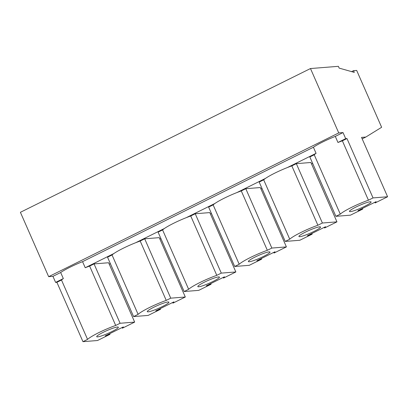 <?xml version="1.0" encoding="UTF-8"?>
<svg xmlns="http://www.w3.org/2000/svg" width="408" height="408" viewBox="0 0 408 408"><rect width="100%" height="100%" fill="white"/><g stroke="black" fill="none" stroke-linecap="round" stroke-linejoin="round"><path stroke-width="0.61" d="M218.581 276.92A11.812 1.499 156.3 0 0 206.152 281.326A11.812 1.499 156.3 0 0 197.819 286.6A11.812 1.499 156.3 0 0 198.681 286.783A11.812 1.499 156.3 0 0 211.114 282.377A11.812 1.499 156.3 0 0 219.448 277.103A11.812 1.499 156.3 0 0 218.581 276.92M168.035 301.971A11.812 1.499 156.3 0 0 155.606 306.377A11.812 1.499 156.3 0 0 147.268 311.651A11.812 1.499 156.3 0 0 148.135 311.834A11.812 1.499 156.3 0 0 160.568 307.428A11.812 1.499 156.3 0 0 168.902 302.155A11.812 1.499 156.3 0 0 168.035 301.971M269.132 251.869A11.812 1.499 156.3 0 0 256.698 256.275A11.812 1.499 156.3 0 0 248.365 261.548A11.812 1.499 156.3 0 0 249.232 261.732A11.812 1.499 156.3 0 0 261.661 257.326A11.812 1.499 156.3 0 0 269.994 252.052A11.812 1.499 156.3 0 0 269.132 251.869M319.678 226.822A11.812 1.499 156.3 0 0 307.244 231.229A11.812 1.499 156.3 0 0 298.911 236.497A11.812 1.499 156.3 0 0 299.778 236.681A11.812 1.499 156.3 0 0 312.207 232.274A11.812 1.499 156.3 0 0 320.545 227.001A11.812 1.499 156.3 0 0 319.678 226.822M117.489 327.022A11.812 1.499 156.3 0 0 105.055 331.429A11.812 1.499 156.3 0 0 96.722 336.702A11.812 1.499 156.3 0 0 97.588 336.886A11.812 1.499 156.3 0 0 110.022 332.479A11.812 1.499 156.3 0 0 118.356 327.206A11.812 1.499 156.3 0 0 117.489 327.022M370.224 201.771A11.812 1.499 156.3 0 0 357.791 206.178A11.812 1.499 156.3 0 0 349.457 211.451A11.812 1.499 156.3 0 0 350.324 211.63A11.812 1.499 156.3 0 0 362.753 207.223A11.812 1.499 156.3 0 0 371.091 201.955A11.812 1.499 156.3 0 0 370.224 201.771M381.633 127.281L365.823 137.052L361.539 137.394L387.6 196.758L373.034 197.916L346.978 138.552L345.693 138.654L343.021 132.575L338.737 132.916L310.483 68.544L338.38 66.326L339.165 68.111L354.287 72.384L353.532 70.671L356.674 70.421L381.633 127.281M109.247 264.205L110.369 263.65M159.895 239.108L160.915 238.604M210.441 214.057L211.461 213.552M260.987 189.006L262.007 188.501M311.539 163.955L312.655 163.399M362.182 138.858L365.823 137.052M109.701 333.683L109.992 334.336L97.517 340.517L82.957 341.675L87.557 339.395A21.655 2.754 156.3 0 1 115.699 325.451L120.1 323.269L134.666 322.106L108.605 262.742L94.044 263.905L120.1 323.269M362.437 208.432L362.722 209.085L350.452 215.169L335.886 216.327L340.292 214.144A21.655 2.754 156.3 0 1 368.434 200.195L373.034 197.916M335.886 216.327L309.83 156.963L314.231 154.78A21.655 2.754 -23.7 0 1 316.072 153.331L313.405 147.252A21.655 2.754 -23.7 0 1 335.294 136.405L343.021 132.575M335.294 136.405L337.962 142.484L345.693 138.654M337.962 142.484A21.655 2.754 -23.7 0 1 342.373 140.831L346.978 138.552M342.373 140.831L368.434 200.195M185.314 297.009L170.748 298.166L166.245 300.4A21.655 2.754 156.3 0 0 138.103 314.349L133.6 316.577L148.165 315.42L160.538 309.284L155.739 310.87L173.915 301.864L172.941 303.139L185.314 297.009L159.253 237.645L144.687 238.802L140.189 241.036A21.655 2.754 156.3 0 0 135.777 242.684L164.429 228.485A21.655 2.754 156.3 0 0 162.588 229.934L158.09 232.162L184.146 291.526L198.711 290.369L211.084 284.238L210.798 283.58M82.957 341.675L56.896 282.31L61.496 280.031A21.655 2.754 -23.7 0 1 63.337 278.582L60.67 272.503A21.655 2.754 -23.7 0 1 82.559 261.655L85.226 267.735L113.883 253.536A21.655 2.754 156.3 0 0 112.042 254.98L107.544 257.213L133.6 316.577M85.226 267.735A21.655 2.754 -23.7 0 1 89.638 266.082L94.044 263.905M336.952 221.855L322.391 223.018L317.888 225.247A21.655 2.754 156.3 0 0 289.741 239.195L285.243 241.429L299.809 240.266L312.176 234.136L307.377 235.717L325.553 226.71L324.584 227.99L336.952 221.855L310.896 162.491L296.33 163.654L291.827 165.883A21.655 2.754 156.3 0 0 287.416 167.535L316.072 153.331M286.406 246.906L271.84 248.069L267.342 250.298A21.655 2.754 156.3 0 0 239.195 264.246L234.697 266.475L249.257 265.317L261.63 259.187L256.831 260.768L275.007 251.761L274.033 253.036L286.406 246.906L260.345 187.542L245.784 188.7L241.281 190.934A21.655 2.754 156.3 0 0 236.869 192.586L265.526 178.383A21.655 2.754 156.3 0 0 263.685 179.831L259.182 182.06L285.243 241.429M211.084 284.238L206.285 285.819L224.461 276.813L223.487 278.088L235.86 271.957L209.799 212.594L195.233 213.751L190.735 215.985A21.655 2.754 156.3 0 0 186.323 217.637L214.98 203.434A21.655 2.754 156.3 0 0 213.139 204.882L208.636 207.111L234.697 266.475M89.638 266.082L115.699 325.451M56.896 282.31L55.61 282.413L63.337 278.582M82.559 261.655L313.405 147.252M374.84 202.286L375.13 202.939L387.6 196.758M375.13 202.939L376.1 201.659L357.923 210.666L362.722 209.085M314.231 154.78L340.292 214.144M55.61 282.413L52.943 276.333L48.659 276.675L20.4 212.303L310.483 68.544M351.599 71.624L353.532 70.671M122.109 327.537L122.395 328.19L134.666 322.106M122.395 328.19L123.364 326.91L105.193 335.922L109.992 334.336M61.496 280.031L87.557 339.395M52.943 276.333L60.67 272.503M48.659 276.675L338.737 132.916M287.416 167.535A21.655 2.754 156.3 0 0 265.526 178.383M289.741 239.195L263.685 179.831M312.176 234.136L311.89 233.483M324.584 227.99L324.294 227.333M322.391 223.018L296.33 163.654M317.888 225.247L291.827 165.883M236.869 192.586A21.655 2.754 156.3 0 0 214.98 203.434M239.195 264.246L213.139 204.882M261.63 259.187L261.344 258.534M274.033 253.036L273.748 252.384M271.84 248.069L245.784 188.7M267.342 250.298L241.281 190.934M186.323 217.637A21.655 2.754 156.3 0 0 164.429 228.485M235.86 271.957L221.294 273.115L216.791 275.349A21.655 2.754 156.3 0 0 188.649 289.298L184.146 291.526M188.649 289.298L162.588 229.934M223.487 278.088L223.201 277.435M221.294 273.115L195.233 213.751M216.791 275.349L190.735 215.985M135.777 242.684A21.655 2.754 156.3 0 0 113.883 253.536M138.103 314.349L112.042 254.98M160.538 309.284L160.252 308.632M172.941 303.139L172.655 302.486M170.748 298.166L144.687 238.802M166.245 300.4L140.189 241.036"/></g></svg>
